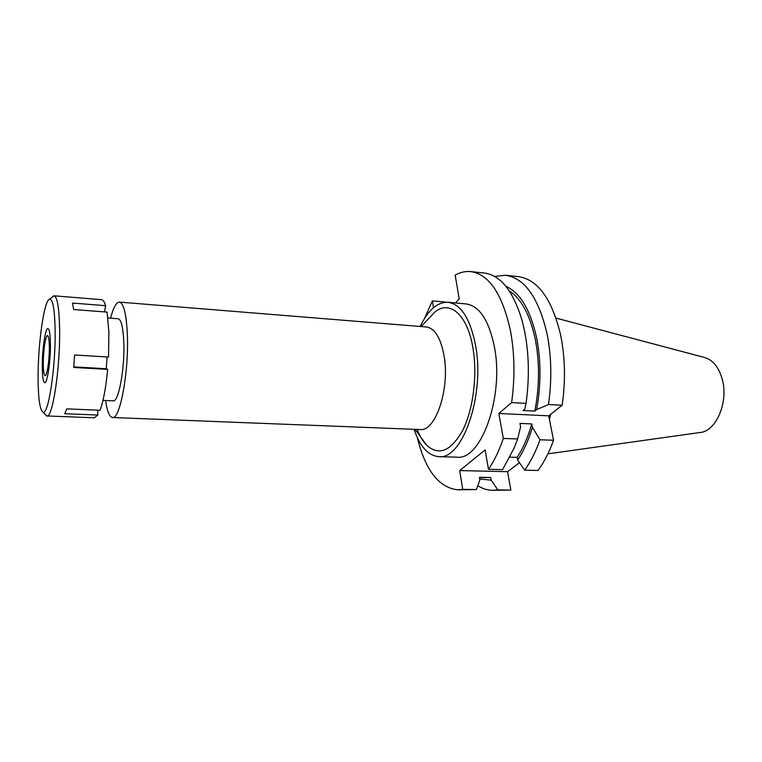 <?xml version="1.0" encoding="UTF-8"?>
<svg xmlns="http://www.w3.org/2000/svg" width="762" height="762" viewBox="0 0 762 762"><rect width="100%" height="100%" fill="white"/><g stroke="black" fill="none" stroke-linecap="round" stroke-linejoin="round"><path stroke-width="1.14" d="M547.897 453.847L699.868 432.53C716.08 431.702 728.901 401.793 722.147 378.876C718.623 366.913 712.699 359.769 704.374 357.445L556.041 318.106M549.383 419.252L550.888 414.109M494.557 276.406L505.463 275.253L518.341 276.616C537.839 279.464 551.945 298.961 560.642 335.09C565.147 357.321 565.652 380.705 562.156 405.241L548.707 415.833L553.545 440.274C549.212 452.276 544.03 462.334 538.01 470.468L524.618 470.144L517.655 460.038L517.16 457.352L510.026 457.152M505.844 286.255C520.198 292.665 530.485 310.01 536.705 338.271C541.077 361.14 541.058 384.924 536.658 409.604L534.838 411.089L523.018 410.508L524.827 409.023L526.037 403.365L511.626 402.612L498.843 413.48L503.311 438.436C499.148 450.704 494.205 460.991 488.471 469.297L485.146 449.913L459.686 470.583L462.705 489.356L476.421 489.556L479.86 479.917L479.422 477.307L490.728 477.536L491.176 480.136L497.834 489.88L492.557 490.337L510.854 490.08L507.568 471.678L519.484 462.705M536.658 409.604L548.507 404.527L562.156 405.241M498.843 413.48L548.707 415.833M462.705 489.356L457.648 489.823C438.788 487.594 425.348 470.211 417.328 437.655M424.482 318.564L432.387 300.876L433.483 307.696M511.626 402.612C515.045 377.533 514.674 353.654 510.502 330.965C502.425 294.132 489.166 274.339 470.745 271.596C465.477 271.082 460.277 272.253 455.152 275.12L459.229 298.904L455.505 302.952M438.712 456.648L456.886 457.162C481.098 460.848 504.454 396.069 494.319 346.453C488.775 320.069 479.365 305.895 466.087 303.924L447.98 302.266C460.953 304.209 470.125 318.468 475.498 345.043C485.308 395.021 462.353 460.353 438.712 456.648C428.13 455.666 419.9 446.542 414.042 429.292M503.311 438.436L517.627 438.96L520.617 426.825L519.979 423.405L531.771 423.92L532.419 427.32L539.972 439.779L553.545 440.274M539.972 439.779C535.676 451.847 530.562 461.972 524.618 470.144M517.627 438.96L514.331 447.723L502.587 469.63L488.471 469.297M517.16 457.352C523.123 448.351 527.99 437.197 531.771 423.92M532.419 427.32C528.514 440.322 523.599 451.228 517.655 460.038M459.686 470.583L507.568 471.678M497.834 489.88L510.854 490.08M492.557 490.337C487.404 490.233 482.489 488.68 477.803 485.689M445.313 302.057L432.387 300.876M457.648 489.823L476.421 489.556M479.469 477.593L490.728 477.536M491.176 480.136L479.698 479.003M505.463 275.253C524.685 278.082 538.563 297.656 547.097 333.975C551.507 356.33 551.983 379.847 548.507 404.527M534.838 411.089C539.534 386.42 539.696 362.569 535.334 339.528C530.057 314.954 521.37 298.742 509.273 290.893M526.037 403.365C529.476 378.438 529.066 354.701 524.799 332.146L521.989 320.173C513.083 290.865 500.52 275.149 484.299 273.025L470.745 271.596M420.214 326.469C428.092 310.048 437.35 301.981 447.98 302.266M417.166 429.416C419.805 436.197 423.015 441.503 426.796 445.332C439.093 456.209 451.142 451.056 462.944 429.901C473.345 408.937 477.583 374.409 472.878 347.624C467.354 314.354 449.542 299.676 434.797 312.077L427.958 319.316M112.462 417.509L420.129 429.53C435.473 431.93 450.104 388.801 444.075 355.787C440.731 337.871 434.797 328.26 426.282 326.965L119.386 302.104C123.635 303.114 126.273 313.649 127.311 333.689C129.149 370.723 120.082 419.919 112.462 417.509C109.414 417.052 107.137 411.385 105.632 400.507M110.576 318.173C113.367 307.553 116.3 302.2 119.386 302.104M102.975 400.383L113.195 400.85C118.653 402.479 125.035 367.655 123.777 341.424C123.063 327.06 121.177 319.497 118.12 318.735L107.918 317.973M49.33 346.748C49.206 339.681 48.606 335.966 47.52 335.604C45.558 335.013 43.129 351.73 43.301 364.265C43.405 371.437 44.006 375.237 45.12 375.666C47.044 376.361 49.54 359.445 49.33 346.748M42.281 367.227C42.062 350.472 45.282 328.079 47.93 328.584C49.416 328.946 50.244 333.947 50.416 343.576C50.711 360.893 47.273 383.915 44.682 382.676C43.205 381.972 42.405 376.819 42.281 367.227C42.405 376.819 43.205 381.972 44.682 382.676C47.273 383.915 50.711 360.893 50.416 343.576C50.244 333.947 49.416 328.946 47.93 328.584C45.282 328.079 42.062 350.472 42.281 367.227M104.518 311.906L105.632 305.686C104.423 301.809 103.041 299.809 101.489 299.666L54.045 295.808C57.283 296.751 59.131 307.648 59.607 328.479C60.398 367.017 52.626 418.395 46.834 415.957L44.882 414.09M46.834 415.957L94.393 417.795L97.822 415.042L97.679 410.156M97.822 415.042L64.76 413.728L66.761 408.87L100.07 410.261C103.403 401.107 105.947 387.477 107.671 369.38L106.242 368.732L107.09 356.959M107.671 369.38L73.714 367.465L74.59 354.987L108.556 357.054L108.871 331.927L107.099 312.106L73.704 309.534L72.495 303.057L105.632 305.686M51.883 297.428L54.045 295.808M73.762 366.893L106.242 368.732M55.121 329.917C55.807 366.636 48.416 415.395 43.072 412.166C39.976 410.385 38.319 399.459 38.1 379.381C37.709 344.872 44.234 298.675 49.854 299.114C52.94 299.58 54.702 309.848 55.121 329.917M414.957 429.33L426.796 445.332M421.119 326.546L434.797 312.077M43.072 412.166L46.625 415.928M49.854 299.114L53.835 295.808"/></g></svg>
